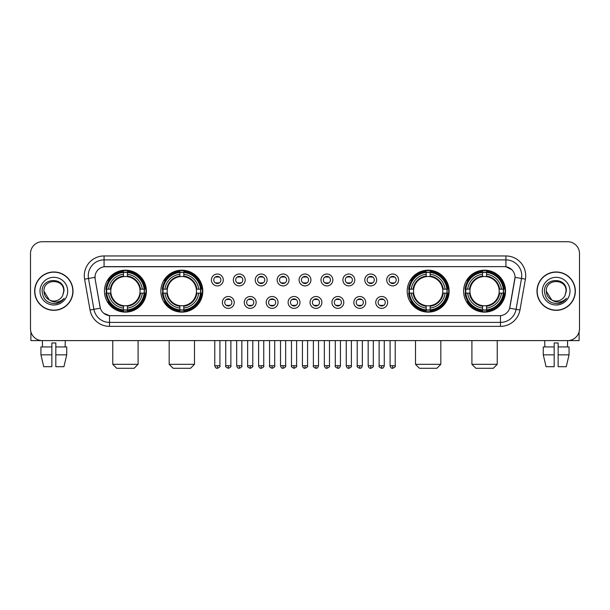 <?xml version="1.0" encoding="UTF-8"?>
<svg xmlns="http://www.w3.org/2000/svg" width="610" height="610" viewBox="0 0 610 610"><rect width="100%" height="100%" fill="white"/><g stroke="black" fill="none" stroke-linecap="round" stroke-linejoin="round"><path stroke-width="0.91" d="M160.865 291.153A20.961 20.961 0 0 0 181.833 312.122A20.961 20.961 0 0 0 202.794 291.153A20.961 20.961 0 0 0 181.833 270.192A20.961 20.961 0 0 0 160.865 291.153M407.205 291.153A20.961 20.961 0 0 0 428.167 312.122A20.961 20.961 0 0 0 449.135 291.153A20.961 20.961 0 0 0 428.167 270.192A20.961 20.961 0 0 0 407.205 291.153M463.608 291.153A20.961 20.961 0 0 0 484.569 312.122A20.961 20.961 0 0 0 505.537 291.153A20.961 20.961 0 0 0 484.569 270.192A20.961 20.961 0 0 0 463.608 291.153M104.462 291.153A20.961 20.961 0 0 0 125.431 312.122A20.961 20.961 0 0 0 146.392 291.153A20.961 20.961 0 0 0 125.431 270.192A20.961 20.961 0 0 0 104.462 291.153M234.24 302.43A5.932 5.932 0 0 1 228.308 308.363A5.932 5.932 0 0 1 222.375 302.43A5.932 5.932 0 0 1 228.308 296.498A5.932 5.932 0 0 1 234.24 302.43M224.747 302.43A3.561 3.561 0 0 0 228.308 305.991A3.561 3.561 0 0 0 231.869 302.43A3.561 3.561 0 0 0 228.308 298.869A3.561 3.561 0 0 0 224.747 302.43M256.154 302.43A5.932 5.932 0 0 1 250.222 308.363A5.932 5.932 0 0 1 244.282 302.43A5.932 5.932 0 0 1 250.222 296.498A5.932 5.932 0 0 1 256.154 302.43M246.661 302.43A3.561 3.561 0 0 0 250.222 305.991A3.561 3.561 0 0 0 253.775 302.43A3.561 3.561 0 0 0 250.222 298.869A3.561 3.561 0 0 0 246.661 302.43M278.061 302.43A5.932 5.932 0 0 1 272.129 308.363A5.932 5.932 0 0 1 266.196 302.43A5.932 5.932 0 0 1 272.129 296.498A5.932 5.932 0 0 1 278.061 302.43M268.568 302.43A3.561 3.561 0 0 0 272.129 305.991A3.561 3.561 0 0 0 275.69 302.43A3.561 3.561 0 0 0 272.129 298.869A3.561 3.561 0 0 0 268.568 302.43M299.975 302.43A5.932 5.932 0 0 1 294.043 308.363A5.932 5.932 0 0 1 288.111 302.43A5.932 5.932 0 0 1 294.043 296.498A5.932 5.932 0 0 1 299.975 302.43M290.482 302.43A3.561 3.561 0 0 0 294.043 305.991A3.561 3.561 0 0 0 297.604 302.43A3.561 3.561 0 0 0 294.043 298.869A3.561 3.561 0 0 0 290.482 302.43M321.889 302.43A5.932 5.932 0 0 1 315.957 308.363A5.932 5.932 0 0 1 310.025 302.43A5.932 5.932 0 0 1 315.957 296.498A5.932 5.932 0 0 1 321.889 302.43M312.396 302.43A3.561 3.561 0 0 0 315.957 305.991A3.561 3.561 0 0 0 319.518 302.43A3.561 3.561 0 0 0 315.957 298.869A3.561 3.561 0 0 0 312.396 302.43M343.804 302.43A5.932 5.932 0 0 1 337.871 308.363A5.932 5.932 0 0 1 331.939 302.43A5.932 5.932 0 0 1 337.871 296.498A5.932 5.932 0 0 1 343.804 302.43M334.31 302.43A3.561 3.561 0 0 0 337.871 305.991A3.561 3.561 0 0 0 341.432 302.43A3.561 3.561 0 0 0 337.871 298.869A3.561 3.561 0 0 0 334.31 302.43M365.718 302.43A5.932 5.932 0 0 1 359.778 308.363A5.932 5.932 0 0 1 353.846 302.43A5.932 5.932 0 0 1 359.778 296.498A5.932 5.932 0 0 1 365.718 302.43M356.225 302.43A3.561 3.561 0 0 0 359.778 305.991A3.561 3.561 0 0 0 363.339 302.43A3.561 3.561 0 0 0 359.778 298.869A3.561 3.561 0 0 0 356.225 302.43M387.625 302.43A5.932 5.932 0 0 1 381.692 308.363A5.932 5.932 0 0 1 375.76 302.43A5.932 5.932 0 0 1 381.692 296.498A5.932 5.932 0 0 1 387.625 302.43M378.131 302.43A3.561 3.561 0 0 0 381.692 305.991A3.561 3.561 0 0 0 385.253 302.43A3.561 3.561 0 0 0 381.692 298.869A3.561 3.561 0 0 0 378.131 302.43M223.283 279.959A5.932 5.932 0 0 1 217.351 285.899A5.932 5.932 0 0 1 211.418 279.959A5.932 5.932 0 0 1 217.351 274.027A5.932 5.932 0 0 1 223.283 279.959M213.79 279.959A3.561 3.561 0 0 0 217.351 283.52A3.561 3.561 0 0 0 220.912 279.959A3.561 3.561 0 0 0 217.351 276.406A3.561 3.561 0 0 0 213.79 279.959M245.197 279.959A5.932 5.932 0 0 1 239.265 285.899A5.932 5.932 0 0 1 233.333 279.959A5.932 5.932 0 0 1 239.265 274.027A5.932 5.932 0 0 1 245.197 279.959M235.704 279.959A3.561 3.561 0 0 0 239.265 283.52A3.561 3.561 0 0 0 242.826 279.959A3.561 3.561 0 0 0 239.265 276.406A3.561 3.561 0 0 0 235.704 279.959M267.111 279.959A5.932 5.932 0 0 1 261.171 285.899A5.932 5.932 0 0 1 255.239 279.959A5.932 5.932 0 0 1 261.171 274.027A5.932 5.932 0 0 1 267.111 279.959M257.618 279.959A3.561 3.561 0 0 0 261.171 283.52A3.561 3.561 0 0 0 264.732 279.959A3.561 3.561 0 0 0 261.171 276.406A3.561 3.561 0 0 0 257.618 279.959M289.018 279.959A5.932 5.932 0 0 1 283.086 285.899A5.932 5.932 0 0 1 277.154 279.959A5.932 5.932 0 0 1 283.086 274.027A5.932 5.932 0 0 1 289.018 279.959M279.525 279.959A3.561 3.561 0 0 0 283.086 283.52A3.561 3.561 0 0 0 286.647 279.959A3.561 3.561 0 0 0 283.086 276.406A3.561 3.561 0 0 0 279.525 279.959M310.932 279.959A5.932 5.932 0 0 1 305 285.899A5.932 5.932 0 0 1 299.068 279.959A5.932 5.932 0 0 1 305 274.027A5.932 5.932 0 0 1 310.932 279.959M301.439 279.959A3.561 3.561 0 0 0 305 283.52A3.561 3.561 0 0 0 308.561 279.959A3.561 3.561 0 0 0 305 276.406A3.561 3.561 0 0 0 301.439 279.959M332.846 279.959A5.932 5.932 0 0 1 326.914 285.899A5.932 5.932 0 0 1 320.982 279.959A5.932 5.932 0 0 1 326.914 274.027A5.932 5.932 0 0 1 332.846 279.959M323.353 279.959A3.561 3.561 0 0 0 326.914 283.52A3.561 3.561 0 0 0 330.475 279.959A3.561 3.561 0 0 0 326.914 276.406A3.561 3.561 0 0 0 323.353 279.959M354.761 279.959A5.932 5.932 0 0 1 348.829 285.899A5.932 5.932 0 0 1 342.889 279.959A5.932 5.932 0 0 1 348.829 274.027A5.932 5.932 0 0 1 354.761 279.959M345.268 279.959A3.561 3.561 0 0 0 348.829 283.52A3.561 3.561 0 0 0 352.382 279.959A3.561 3.561 0 0 0 348.829 276.406A3.561 3.561 0 0 0 345.268 279.959M376.667 279.959A5.932 5.932 0 0 1 370.735 285.899A5.932 5.932 0 0 1 364.803 279.959A5.932 5.932 0 0 1 370.735 274.027A5.932 5.932 0 0 1 376.667 279.959M367.174 279.959A3.561 3.561 0 0 0 370.735 283.52A3.561 3.561 0 0 0 374.296 279.959A3.561 3.561 0 0 0 370.735 276.406A3.561 3.561 0 0 0 367.174 279.959M398.582 279.959A5.932 5.932 0 0 1 392.649 285.899A5.932 5.932 0 0 1 386.717 279.959A5.932 5.932 0 0 1 392.649 274.027A5.932 5.932 0 0 1 398.582 279.959M389.088 279.959A3.561 3.561 0 0 0 392.649 283.52A3.561 3.561 0 0 0 396.21 279.959A3.561 3.561 0 0 0 392.649 276.406A3.561 3.561 0 0 0 389.088 279.959M90.036 310.017L84.592 279.166A19.779 19.779 0 0 1 104.066 255.956L505.934 255.956A19.779 19.779 0 0 1 525.408 279.166L519.964 310.017A19.779 19.779 0 0 1 500.49 326.358L109.51 326.358A19.779 19.779 0 0 1 90.036 310.017L93.925 309.331L88.488 278.48A15.822 15.822 0 0 1 104.066 259.906L505.934 259.906A15.822 15.822 0 0 1 521.512 278.48L516.075 309.331A15.822 15.822 0 0 1 500.49 322.4L109.51 322.4A15.822 15.822 0 0 1 93.925 309.331L100.345 308.195L95.137 279.166A10.683 10.683 0 0 1 105.652 266.631L504.348 266.631A10.683 10.683 0 0 1 514.863 279.166L509.983 306.853A10.683 10.683 0 0 1 499.468 315.683L110.532 315.683A10.683 10.683 0 0 1 100.017 306.853L95.137 279.166L95.091 275.728M106.346 293.135A19.184 19.184 0 0 1 106.346 289.178M465.491 293.135A19.184 19.184 0 0 1 465.491 289.178M409.089 293.135A19.184 19.184 0 0 1 409.089 289.178M162.748 293.135A19.184 19.184 0 0 1 162.748 289.178M34.656 291.153A19.184 19.184 0 0 0 53.84 310.337A19.184 19.184 0 0 0 73.017 291.153A19.184 19.184 0 0 0 53.84 271.976A19.184 19.184 0 0 0 34.656 291.153M536.983 291.153A19.184 19.184 0 0 0 556.16 310.337A19.184 19.184 0 0 0 575.344 291.153A19.184 19.184 0 0 0 556.16 271.976A19.184 19.184 0 0 0 536.983 291.153M104.066 255.956L104.066 266.753L504.348 266.631L505.934 266.753L511.897 269.757M499.468 315.683L110.532 315.683M109.51 326.358L109.51 315.629L103.807 313.296M525.408 279.166L515.031 277.337L509.655 308.195L519.964 310.017M579.5 253.577A11.864 11.864 0 0 0 567.635 241.712L42.364 241.712A11.864 11.864 0 0 0 30.5 253.577L30.5 328.729A11.864 11.864 0 0 0 42.364 340.601L567.635 340.601A11.864 11.864 0 0 0 579.5 328.729L579.5 253.577L579.5 328.729M30.5 253.577L30.5 328.729M567.635 241.712L42.364 241.712M42.54 346.93L42.364 340.601L567.635 340.601L567.46 346.93M72.819 291.153A18.986 18.986 0 0 0 53.84 272.174A18.986 18.986 0 0 0 34.854 291.153A18.986 18.986 0 0 0 53.84 310.139A18.986 18.986 0 0 0 72.819 291.153M49.265 299.922L43.95 291.153C43.34 278.396 64.332 278.396 63.722 291.153L62.639 295.659L63.966 291.153C64.942 276.879 41.686 277.23 42.12 291.153C42.906 299.571 47.542 303.704 56.029 303.574C59.483 302.903 62.22 301.142 64.241 298.275C59.681 302.659 54.732 303.231 49.395 299.99A9.89 9.89 0 0 0 62.639 295.659L63.722 291.29M49.395 299.99C45.941 298.084 44.126 295.141 43.95 291.153M39.993 291.153A13.847 13.847 0 0 0 53.84 305A13.847 13.847 0 0 0 67.68 291.153A13.847 13.847 0 0 0 53.84 277.314A13.847 13.847 0 0 0 39.993 291.153M64.21 298.313L60.71 301.729M60.626 301.782L56.09 303.559M30.896 331.771L30.896 340.601L76.776 340.601M40.931 346.93L40.931 354.837L43.745 366.702L40.931 354.837L40.931 346.93L51.858 346.93L51.858 342.972L55.815 342.972L55.815 346.93L66.742 346.93L66.742 354.837L63.928 366.702L66.742 354.837L55.815 354.837L55.815 346.93L55.815 366.702L63.928 366.702M65.308 340.601L65.133 346.93M51.858 346.93L51.858 366.702L43.745 366.702M40.931 354.837L51.858 354.837M575.146 291.153A18.986 18.986 0 0 0 556.16 272.174A18.986 18.986 0 0 0 537.181 291.153A18.986 18.986 0 0 0 556.16 310.139A18.986 18.986 0 0 0 575.146 291.153M566.049 291.29L564.967 295.659L566.293 291.153C567.269 276.879 544.013 277.23 544.448 291.153C545.233 299.571 549.869 303.704 558.356 303.574C561.81 302.903 564.547 301.142 566.568 298.275C562.008 302.659 557.06 303.231 551.722 299.99L546.278 291.153C545.668 278.396 566.659 278.396 566.049 291.153L564.967 295.659A9.89 9.89 0 0 1 551.722 299.99C548.268 298.084 546.453 295.141 546.278 291.153M542.32 291.153A13.847 13.847 0 0 0 556.16 305A13.847 13.847 0 0 0 570.007 291.153A13.847 13.847 0 0 0 556.16 277.314A13.847 13.847 0 0 0 542.32 291.153M566.538 298.313L563.038 301.729M562.954 301.782L558.417 303.559M134.131 368.287L116.724 368.287L112.774 364.33L138.089 364.33L134.131 368.287M127.406 309.88L127.406 310.673A19.619 19.619 0 0 0 144.944 293.135L144.151 293.135A18.826 18.826 0 0 1 127.406 309.88L127.406 308.05A17.011 17.011 0 0 0 142.321 293.135L139.926 293.135A14.632 14.632 0 0 0 127.406 276.658L127.406 272.434A18.826 18.826 0 0 1 144.151 289.178L144.944 289.178A19.619 19.619 0 0 0 127.406 271.641L127.406 272.434M106.704 293.135L105.911 293.135A19.619 19.619 0 0 0 123.449 310.673L123.449 309.88A18.826 18.826 0 0 1 106.704 293.135L108.534 293.135A17.011 17.011 0 0 0 123.449 308.05L123.449 305.656A14.632 14.632 0 0 0 139.926 293.135L140.513 293.135A15.212 15.212 0 0 1 127.406 306.243L127.406 308.05M123.449 272.434L123.449 271.641A19.619 19.619 0 0 0 105.911 289.178L106.704 289.178A18.826 18.826 0 0 1 123.449 272.434L123.449 274.264A17.011 17.011 0 0 0 108.534 289.178L110.928 289.178A14.632 14.632 0 0 0 123.449 305.656L123.449 306.243A15.212 15.212 0 0 1 110.341 293.135L108.534 293.135M106.742 293.135A18.788 18.788 0 0 1 106.742 289.178M127.406 272.472A18.788 18.788 0 0 0 123.449 272.472M144.112 289.178A18.788 18.788 0 0 1 144.112 293.135M144.151 289.178L142.321 289.178A17.011 17.011 0 0 0 127.406 274.264M142.321 293.135L144.151 293.135M123.449 308.05L123.449 309.88M139.926 289.178L142.321 289.178M127.406 305.679L127.406 306.243M123.449 305.656A14.632 14.632 0 0 1 110.928 293.135L110.341 293.135M127.406 309.842A18.788 18.788 0 0 1 123.449 309.842M108.534 289.178L106.704 289.178M123.449 276.627L123.449 274.264M127.406 276.658A14.632 14.632 0 0 0 110.928 289.178L110.341 289.178A15.212 15.212 0 0 1 123.449 276.071M127.406 276.635L127.406 276.071A15.212 15.212 0 0 1 140.513 289.178M108.969 280.478L107.848 280.478A20.565 20.565 0 0 1 145.996 291.153A20.565 20.565 0 0 1 107.848 301.836L108.969 301.836M190.533 368.287L173.126 368.287L169.176 364.33L194.491 364.33L190.533 368.287M183.808 309.88L183.808 310.673A19.619 19.619 0 0 0 201.346 293.135L200.553 293.135A18.826 18.826 0 0 1 183.808 309.88L183.808 308.05A17.011 17.011 0 0 0 198.723 293.135L196.328 293.135A14.632 14.632 0 0 0 183.808 276.658L183.808 272.434A18.826 18.826 0 0 1 200.553 289.178L201.346 289.178A19.619 19.619 0 0 0 183.808 271.641L183.808 272.434M163.106 293.135L162.313 293.135A19.619 19.619 0 0 0 179.851 310.673L179.851 309.88A18.826 18.826 0 0 1 163.106 293.135L164.936 293.135A17.011 17.011 0 0 0 179.851 308.05L179.851 305.656A14.632 14.632 0 0 0 196.328 293.135L196.916 293.135A15.212 15.212 0 0 1 183.808 306.243L183.808 308.05M179.851 272.434L179.851 271.641A19.619 19.619 0 0 0 162.313 289.178L163.106 289.178A18.826 18.826 0 0 1 179.851 272.434L179.851 274.264A17.011 17.011 0 0 0 164.936 289.178L167.331 289.178A14.632 14.632 0 0 0 179.851 305.656L179.851 306.243A15.212 15.212 0 0 1 166.743 293.135L164.936 293.135M163.144 293.135A18.788 18.788 0 0 1 163.144 289.178M183.808 272.472A18.788 18.788 0 0 0 179.851 272.472M200.515 289.178A18.788 18.788 0 0 1 200.515 293.135M200.553 289.178L198.723 289.178A17.011 17.011 0 0 0 183.808 274.264M198.723 293.135L200.553 293.135M179.851 308.05L179.851 309.88M196.328 289.178L198.723 289.178M183.808 305.679L183.808 306.243M179.851 305.656A14.632 14.632 0 0 1 167.331 293.135L166.743 293.135M183.808 309.842A18.788 18.788 0 0 1 179.851 309.842M164.936 289.178L163.106 289.178M179.851 276.627L179.851 274.264M183.808 276.658A14.632 14.632 0 0 0 167.331 289.178L166.743 289.178A15.212 15.212 0 0 1 179.851 276.071M183.808 276.635L183.808 276.071A15.212 15.212 0 0 1 196.916 289.178M165.371 280.478L164.25 280.478A20.565 20.565 0 0 1 202.398 291.153A20.565 20.565 0 0 1 164.25 301.836L165.371 301.836M436.874 368.287L419.466 368.287L415.509 364.33L440.824 364.33L436.874 368.287M430.149 309.88L430.149 310.673A19.619 19.619 0 0 0 447.687 293.135L446.894 293.135A18.826 18.826 0 0 1 430.149 309.88L430.149 308.05A17.011 17.011 0 0 0 445.064 293.135L442.669 293.135A14.632 14.632 0 0 0 430.149 276.658L430.149 272.434A18.826 18.826 0 0 1 446.894 289.178L447.687 289.178A19.619 19.619 0 0 0 430.149 271.641L430.149 272.434M409.447 293.135L408.654 293.135A19.619 19.619 0 0 0 426.192 310.673L426.192 309.88A18.826 18.826 0 0 1 409.447 293.135L411.277 293.135A17.011 17.011 0 0 0 426.192 308.05L426.192 305.656A14.632 14.632 0 0 0 442.669 293.135L443.257 293.135A15.212 15.212 0 0 1 430.149 306.243L430.149 308.05M426.192 272.434L426.192 271.641A19.619 19.619 0 0 0 408.654 289.178L409.447 289.178A18.826 18.826 0 0 1 426.192 272.434L426.192 274.264A17.011 17.011 0 0 0 411.277 289.178L413.671 289.178A14.632 14.632 0 0 0 426.192 305.656L426.192 306.243A15.212 15.212 0 0 1 413.084 293.135L411.277 293.135M409.485 293.135A18.788 18.788 0 0 1 409.485 289.178M430.149 272.472A18.788 18.788 0 0 0 426.192 272.472M446.855 289.178A18.788 18.788 0 0 1 446.855 293.135M446.894 289.178L445.064 289.178A17.011 17.011 0 0 0 430.149 274.264M445.064 293.135L446.894 293.135M426.192 308.05L426.192 309.88M442.669 289.178L445.064 289.178M430.149 305.679L430.149 306.243M426.192 305.656A14.632 14.632 0 0 1 413.671 293.135L413.084 293.135M430.149 309.842A18.788 18.788 0 0 1 426.192 309.842M411.277 289.178L409.447 289.178M426.192 276.627L426.192 274.264M430.149 276.658A14.632 14.632 0 0 0 413.671 289.178L413.084 289.178A15.212 15.212 0 0 1 426.192 276.071M430.149 276.635L430.149 276.071A15.212 15.212 0 0 1 443.257 289.178M411.712 280.478L410.591 280.478A20.565 20.565 0 0 1 448.739 291.153A20.565 20.565 0 0 1 410.591 301.836L411.712 301.836M493.276 368.287L475.869 368.287L471.911 364.33L497.226 364.33L493.276 368.287M486.551 309.88L486.551 310.673A19.619 19.619 0 0 0 504.089 293.135L503.296 293.135A18.826 18.826 0 0 1 486.551 309.88L486.551 308.05A17.011 17.011 0 0 0 501.466 293.135L499.071 293.135A14.632 14.632 0 0 0 486.551 276.658L486.551 272.434A18.826 18.826 0 0 1 503.296 289.178L504.089 289.178A19.619 19.619 0 0 0 486.551 271.641L486.551 272.434M465.849 293.135L465.056 293.135A19.619 19.619 0 0 0 482.594 310.673L482.594 309.88A18.826 18.826 0 0 1 465.849 293.135L467.679 293.135A17.011 17.011 0 0 0 482.594 308.05L482.594 305.656A14.632 14.632 0 0 0 499.071 293.135L499.659 293.135A15.212 15.212 0 0 1 486.551 306.243L486.551 308.05M482.594 272.434L482.594 271.641A19.619 19.619 0 0 0 465.056 289.178L465.849 289.178A18.826 18.826 0 0 1 482.594 272.434L482.594 274.264A17.011 17.011 0 0 0 467.679 289.178L470.074 289.178A14.632 14.632 0 0 0 482.594 305.656L482.594 306.243A15.212 15.212 0 0 1 469.486 293.135L467.679 293.135M465.887 293.135A18.788 18.788 0 0 1 465.887 289.178M486.551 272.472A18.788 18.788 0 0 0 482.594 272.472M503.258 289.178A18.788 18.788 0 0 1 503.258 293.135M503.296 289.178L501.466 289.178A17.011 17.011 0 0 0 486.551 274.264M501.466 293.135L503.296 293.135M482.594 308.05L482.594 309.88M499.071 289.178L501.466 289.178M486.551 305.679L486.551 306.243M482.594 305.656A14.632 14.632 0 0 1 470.074 293.135L469.486 293.135M486.551 309.842A18.788 18.788 0 0 1 482.594 309.842M467.679 289.178L465.849 289.178M482.594 276.627L482.594 274.264M486.551 276.658A14.632 14.632 0 0 0 470.074 289.178L469.486 289.178A15.212 15.212 0 0 1 482.594 276.071M486.551 276.635L486.551 276.071A15.212 15.212 0 0 1 499.659 289.178M468.114 280.478L466.993 280.478A20.565 20.565 0 0 1 505.141 291.153A20.565 20.565 0 0 1 466.993 301.836L468.114 301.836M216.161 283.322L216.161 282.758A3.035 3.035 0 0 0 218.54 282.758L218.54 283.322M218.54 276.604L218.54 277.169A3.035 3.035 0 0 0 216.161 277.169L216.161 276.604M238.075 283.322L238.075 282.758A3.035 3.035 0 0 0 240.447 282.758L240.447 283.322M240.447 276.604L240.447 277.169A3.035 3.035 0 0 0 238.075 277.169L238.075 276.604M259.99 283.322L259.99 282.758A3.035 3.035 0 0 0 262.361 282.758L262.361 283.322M262.361 276.604L262.361 277.169A3.035 3.035 0 0 0 259.99 277.169L259.99 276.604M281.904 283.322L281.904 282.758A3.035 3.035 0 0 0 284.275 282.758L284.275 283.322M284.275 276.604L284.275 277.169A3.035 3.035 0 0 0 281.904 277.169L281.904 276.604M303.81 283.322L303.81 282.758A3.035 3.035 0 0 0 306.19 282.758L306.19 283.322M306.19 276.604L306.19 277.169A3.035 3.035 0 0 0 303.81 277.169L303.81 276.604M325.725 283.322L325.725 282.758A3.035 3.035 0 0 0 328.096 282.758L328.096 283.322M328.096 276.604L328.096 277.169A3.035 3.035 0 0 0 325.725 277.169L325.725 276.604M347.639 283.322L347.639 282.758A3.035 3.035 0 0 0 350.01 282.758L350.01 283.322M350.01 276.604L350.01 277.169A3.035 3.035 0 0 0 347.639 277.169L347.639 276.604M369.553 283.322L369.553 282.758A3.035 3.035 0 0 0 371.925 282.758L371.925 283.322M371.925 276.604L371.925 277.169A3.035 3.035 0 0 0 369.553 277.169L369.553 276.604M391.46 283.322L391.46 282.758A3.035 3.035 0 0 0 393.839 282.758L393.839 283.322M393.839 276.604L393.839 277.169A3.035 3.035 0 0 0 391.46 277.169L391.46 276.604M227.118 305.785L227.118 305.221A3.035 3.035 0 0 0 229.49 305.221L229.49 305.785M229.49 299.075L229.49 299.64A3.035 3.035 0 0 0 227.118 299.64L227.118 299.075M249.032 305.785L249.032 305.221A3.035 3.035 0 0 0 251.404 305.221L251.404 305.785M251.404 299.075L251.404 299.64A3.035 3.035 0 0 0 249.032 299.64L249.032 299.075M270.947 305.785L270.947 305.221A3.035 3.035 0 0 0 273.318 305.221L273.318 305.785M273.318 299.075L273.318 299.64A3.035 3.035 0 0 0 270.947 299.64L270.947 299.075M292.853 305.785L292.853 305.221A3.035 3.035 0 0 0 295.232 305.221L295.232 305.785M295.232 299.075L295.232 299.64A3.035 3.035 0 0 0 292.853 299.64L292.853 299.075M314.768 305.785L314.768 305.221A3.035 3.035 0 0 0 317.147 305.221L317.147 305.785M317.147 299.075L317.147 299.64A3.035 3.035 0 0 0 314.768 299.64L314.768 299.075M336.682 305.785L336.682 305.221A3.035 3.035 0 0 0 339.053 305.221L339.053 305.785M339.053 299.075L339.053 299.64A3.035 3.035 0 0 0 336.682 299.64L336.682 299.075M358.596 305.785L358.596 305.221A3.035 3.035 0 0 0 360.967 305.221L360.967 305.785M360.967 299.075L360.967 299.64A3.035 3.035 0 0 0 358.596 299.64L358.596 299.075M380.51 305.785L380.51 305.221A3.035 3.035 0 0 0 382.882 305.221L382.882 305.785M382.882 299.075L382.882 299.64A3.035 3.035 0 0 0 380.51 299.64L380.51 299.075M579.103 331.771L579.103 340.601L533.224 340.601M554.185 346.93L554.185 354.837L543.258 354.837L546.072 366.702L543.258 354.837L543.258 346.93L554.185 346.93L554.185 342.972L558.142 342.972L558.142 346.93L569.069 346.93L569.069 354.837L566.255 366.702L569.069 354.837L558.142 354.837L558.142 346.93M554.185 354.837L554.185 366.702L546.072 366.702M566.255 366.702L558.142 366.702L558.142 354.837M544.692 340.601L544.867 346.93M505.934 255.956L505.934 266.753M84.592 279.166L88.488 278.48A15.822 15.822 0 0 1 88.244 275.728M88.488 278.48L94.969 277.337M500.49 315.629L500.49 326.358M127.406 305.656A14.632 14.632 0 0 0 139.926 293.135M123.449 310.017A18.963 18.963 0 0 0 127.406 310.017M144.288 293.135A18.963 18.963 0 0 0 144.288 289.178M127.406 272.296A18.963 18.963 0 0 0 123.449 272.296M183.808 305.656A14.632 14.632 0 0 0 196.328 293.135M179.851 310.017A18.963 18.963 0 0 0 183.808 310.017M200.69 293.135A18.963 18.963 0 0 0 200.69 289.178M183.808 272.296A18.963 18.963 0 0 0 179.851 272.296M430.149 305.656A14.632 14.632 0 0 0 442.669 293.135M426.192 310.017A18.963 18.963 0 0 0 430.149 310.017M447.031 293.135A18.963 18.963 0 0 0 447.031 289.178M430.149 272.296A18.963 18.963 0 0 0 426.192 272.296M486.551 305.656A14.632 14.632 0 0 0 499.071 293.135M482.594 310.017A18.963 18.963 0 0 0 486.551 310.017M503.433 293.135A18.963 18.963 0 0 0 503.433 289.178M486.551 272.296A18.963 18.963 0 0 0 482.594 272.296M217.351 365.718L214.781 365.718C215.231 367.548 216.085 368.402 217.351 368.287L217.351 365.718L219.92 365.718L219.92 340.601M239.265 365.718L236.688 365.718C237.137 367.548 237.999 368.402 239.265 368.287L239.265 365.718L241.834 365.718L241.834 340.601M261.171 365.718L258.602 365.718C259.052 367.548 259.913 368.402 261.171 368.287L261.171 365.718L263.749 365.718L263.749 340.601M283.086 365.718L280.516 365.718C280.966 367.548 281.82 368.402 283.086 368.287L283.086 365.718L285.655 365.718L285.655 340.601M305 365.718L302.43 365.718C302.88 367.548 303.734 368.402 305 368.287L305 365.718L307.57 365.718L307.57 340.601M326.914 365.718L324.345 365.718C324.787 367.548 325.648 368.402 326.914 368.287L326.914 365.718L329.484 365.718L329.484 340.601M348.829 365.718L346.251 365.718C346.701 367.548 347.563 368.402 348.829 368.287L348.829 365.718L351.398 365.718L351.398 340.601M370.735 365.718L368.165 365.718C368.615 367.548 369.469 368.402 370.735 368.287L370.735 365.718L373.312 365.718L373.312 340.601M392.649 365.718L390.08 365.718C390.53 367.548 391.384 368.402 392.649 368.287L392.649 365.718L395.219 365.718L395.219 340.601M228.308 365.718L225.738 365.718C225.212 366.534 226.074 367.395 228.308 368.287L228.308 365.718L230.877 365.718L230.877 340.601M250.222 365.718L247.645 365.718C247.126 366.534 247.98 367.395 250.222 368.287L250.222 365.718L252.792 365.718L252.792 340.601M272.129 365.718L269.559 365.718C269.04 366.534 269.894 367.395 272.129 368.287L272.129 365.718L274.706 365.718L274.706 340.601M294.043 365.718L291.473 365.718C290.955 366.534 291.809 367.395 294.043 368.287L294.043 365.718L296.612 365.718L296.612 340.601M315.957 365.718L313.387 365.718C312.861 366.534 313.723 367.395 315.957 368.287L315.957 365.718L318.527 365.718L318.527 340.601M337.871 365.718L335.294 365.718C334.776 366.534 335.63 367.395 337.871 368.287L337.871 365.718L340.441 365.718L340.441 340.601M359.778 365.718L357.208 365.718C356.69 366.534 357.544 367.395 359.778 368.287L359.778 365.718L362.355 365.718L362.355 340.601M381.692 365.718L379.123 365.718C378.604 366.534 379.458 367.395 381.692 368.287L381.692 365.718L384.262 365.718L384.262 340.601M138.089 340.601L138.089 364.33M112.774 340.601L112.774 364.33M194.491 340.601L194.491 364.33M169.176 340.601L169.176 364.33M440.824 340.601L440.824 364.33M415.509 340.601L415.509 364.33M497.226 340.601L497.226 364.33M471.911 340.601L471.911 364.33M214.781 365.718L214.781 340.601M219.92 365.718C220.439 366.534 219.585 367.395 217.351 368.287M236.688 365.718L236.688 340.601M241.834 365.718C242.353 366.534 241.499 367.395 239.265 368.287M258.602 365.718L258.602 340.601M263.749 365.718C264.267 366.534 263.413 367.395 261.171 368.287M280.516 365.718L280.516 340.601M285.655 365.718C286.181 366.534 285.32 367.395 283.086 368.287M302.43 365.718L302.43 340.601M307.57 365.718C308.096 366.534 307.234 367.395 305 368.287M324.345 365.718L324.345 340.601M329.484 365.718C330.002 366.534 329.148 367.395 326.914 368.287M346.251 365.718L346.251 340.601M351.398 365.718C351.917 366.534 351.063 367.395 348.829 368.287M368.165 365.718L368.165 340.601M373.312 365.718C373.831 366.534 372.977 367.395 370.735 368.287M390.08 365.718L390.08 340.601M395.219 365.718C395.745 366.534 394.883 367.395 392.649 368.287M225.738 365.718L225.738 340.601M230.877 365.718C231.396 366.534 230.542 367.395 228.308 368.287M247.645 365.718L247.645 340.601M252.792 365.718C253.31 366.534 252.456 367.395 250.222 368.287M269.559 365.718L269.559 340.601M274.706 365.718C275.224 366.534 274.37 367.395 272.129 368.287M291.473 365.718L291.473 340.601M296.612 365.718C297.139 366.534 296.277 367.395 294.043 368.287M313.387 365.718L313.387 340.601M318.527 365.718C318.077 367.548 317.223 368.402 315.957 368.287M335.294 365.718L335.294 340.601M340.441 365.718C339.991 367.548 339.137 368.402 337.871 368.287M357.208 365.718L357.208 340.601M362.355 365.718C361.905 367.548 361.044 368.402 359.778 368.287M379.123 365.718L379.123 340.601M384.262 365.718C383.82 367.548 382.958 368.402 381.692 368.287"/></g></svg>
